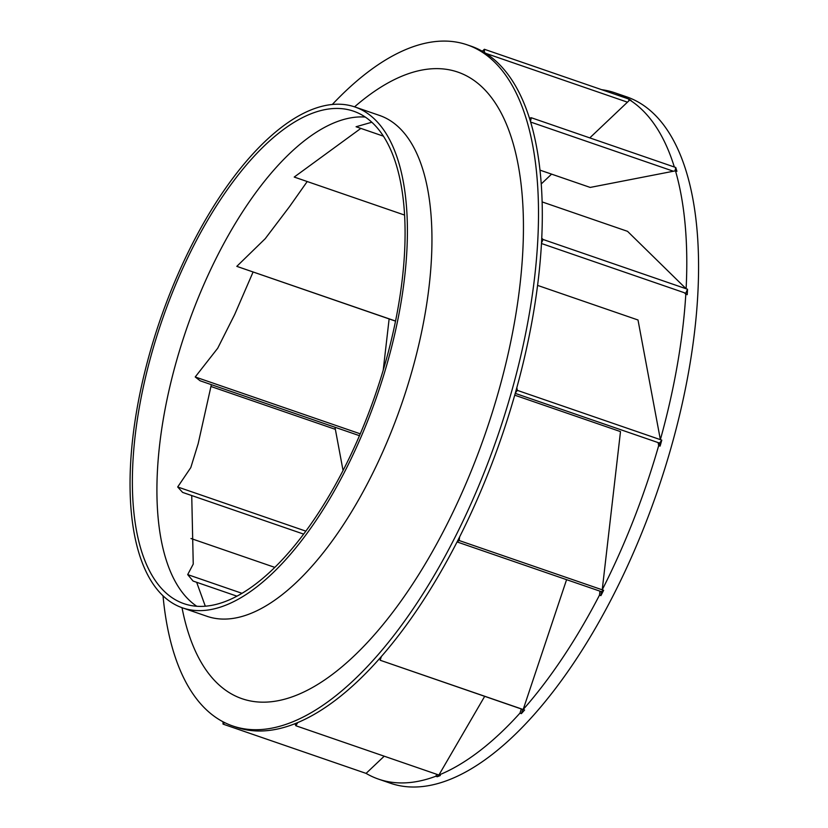 <?xml version="1.0" encoding="UTF-8"?>
<svg xmlns="http://www.w3.org/2000/svg" width="828" height="828" viewBox="0 0 828 828"><rect width="100%" height="100%" fill="white"/><g stroke="black" fill="none" stroke-linecap="round" stroke-linejoin="round"><path stroke-width="1.24" d="M210.871 386.459L335.361 429.349L343.051 470.48M303.628 534.101L182.626 492.412L177.689 486.978L190.813 467.561L198.099 443.901M177.689 486.978L305.832 531.131M236.922 596.16L193.09 581.059L187.687 574.601L193.245 564.085L191.734 495.548M359.476 435.683L200.128 380.787L195.222 376.968L217.702 348.246L234.634 314.599L253.068 272.06M395.546 321.14L236.808 266.357L265.229 238.681L289.541 206.607L307.219 181.529M404.613 215.083L294.219 177.057L360.863 128.392M383.447 136.175L356.081 126.746L371.834 122.233M484.68 696.348L438.902 775.039L440.32 775.525A362.943 157.392 109 0 1 437.215 776.736L435.797 776.25A362.943 157.392 109 0 1 378.52 779.127A362.943 157.392 109 0 1 366.079 773.393L384.223 756.192M435.797 776.25L436.905 774.346M566.59 579.662L523.182 709.513L524.6 710A362.943 157.392 109 0 1 521.361 713.632L519.943 713.146A362.943 157.392 109 0 1 438.902 775.039L295.865 725.752L294.934 723.713A360.17 156.192 -71 0 0 297.707 722.585A360.17 156.192 -71 0 0 378.51 659.761A360.17 156.192 -71 0 0 381.397 656.49A360.17 156.192 -71 0 0 457.18 541.719A360.17 156.192 -71 0 0 459.602 536.958A360.17 156.192 -71 0 0 515.347 392.979A360.17 156.192 -71 0 0 516.827 387.659A360.17 156.192 -71 0 0 541.502 242.987A360.17 156.192 -71 0 0 541.75 238.174A360.17 156.192 -71 0 0 530.469 121.468A360.17 156.192 -71 0 0 529.423 118.104A360.17 156.192 -71 0 0 484.411 52.474A360.17 156.192 -71 0 0 482.3 51.232A360.17 156.192 -71 0 0 471.029 46.161L467.251 44.867A360.17 156.192 -71 0 0 332.297 104.494M519.943 713.146L521.329 708.975L522.747 709.461L521.361 713.632M514.726 395.173L620.493 431.605L602.225 589.815L603.643 590.302A362.943 157.392 109 0 1 600.9 595.632L599.493 595.146A362.943 157.392 109 0 1 523.182 709.513L380.145 660.237L381.397 656.49M599.493 595.146L599.948 591.161L601.366 591.647L600.9 595.632M537.579 285.391L638.005 319.991L660.371 439.647L661.789 440.134A362.943 157.392 109 0 1 660.102 446.106L658.684 445.619A362.943 157.392 109 0 1 602.225 589.815L459.188 540.539L457.18 541.719M658.684 445.619L658.125 442.597L659.543 443.094L660.102 446.106M542.133 201.918L627.531 231.333L686.112 288.755L687.53 289.241A362.943 157.392 109 0 1 687.23 294.664L685.812 294.178A362.943 157.392 109 0 1 660.371 439.647L517.334 390.371L515.347 392.979M685.812 294.178L684.332 292.729L687.23 294.664M601.635 89.672A362.943 157.392 109 0 1 614.966 92.819A362.943 157.392 109 0 1 627.407 98.553L628.825 99.039A362.943 157.392 109 0 1 631.174 100.478L629.756 99.991A362.943 157.392 109 0 1 674.344 167.018L675.762 167.504A362.943 157.392 109 0 1 676.9 171.313L675.482 170.827A362.943 157.392 109 0 1 686.112 288.755L543.075 239.478L541.75 238.174M675.482 170.827L590.198 187.428L539.98 170.133M629.756 99.991L589.795 137.883M551.583 174.128L541.243 183.94M389.129 318.935L383.209 370.261M334.967 427.238L335.361 429.349M614.966 92.819L626.765 96.886A362.943 157.392 109 0 1 657.36 491.304A362.943 157.392 109 0 1 390.319 783.195L378.52 779.127M223.011 721.768L223.042 724.117L366.079 773.393M223.042 724.117L224.647 722.606M136.796 410.077A264.867 114.864 -71 0 0 182.46 607.845A264.867 114.864 -71 0 0 377.33 394.832A264.867 114.864 -71 0 0 355.005 106.998A264.867 114.864 -71 0 0 136.796 410.077M163.023 595.829A360.17 156.192 -71 0 0 232.606 725.928A360.17 156.192 -71 0 0 497.607 436.273A360.17 156.192 -71 0 0 467.251 44.867M232.606 725.928L236.384 727.232A360.17 156.192 -71 0 0 294.934 723.713M139.011 409.198A260.437 112.939 -71 0 0 183.899 603.653A260.437 112.939 -71 0 0 375.508 394.211A260.437 112.939 -71 0 0 353.566 111.19A260.437 112.939 -71 0 0 139.011 409.198M437.215 776.736L438.322 774.832M524.6 710L522.747 709.461M603.643 590.302L601.366 591.647M661.789 440.134L659.543 443.094M687.53 289.241L685.75 293.215M675.762 167.504L674.986 170.92M628.825 99.039L628.845 100.85M295.865 725.752L297.707 722.585M380.145 660.237L521.329 708.975M517.334 390.371L516.827 387.659M515.233 393.372L658.125 442.597M459.188 540.539L459.602 536.958M457.066 541.936L599.948 591.161M195.222 376.968L360.263 433.831M627.407 98.553L484.37 49.276L482.3 51.232M236.808 266.357L395.556 321.047M530.469 121.468L531.307 117.742L674.344 167.018M530.644 122.058L673.392 171.23M531.307 117.742L529.423 118.104M484.37 49.276L484.411 52.474M485.912 53.406L627.458 102.175M543.075 239.478L541.502 242.987M541.471 243.515L684.332 292.729M190.989 538.51L274.782 567.377M187.687 574.601L241.973 593.303M365.272 117.048A260.437 112.939 -71 0 0 163.551 417.654A260.437 112.939 -71 0 0 196.743 606.251M182.46 607.845L207.01 616.301A264.867 114.864 -71 0 0 401.88 403.288A264.867 114.864 -71 0 0 379.555 115.454L380.176 115.609M182.015 607.69A331.366 143.699 -71 0 0 377.744 630.905A331.366 143.699 -71 0 0 523.058 209.111A331.366 143.699 -71 0 0 354.56 106.853M196.65 582.281L205.303 606.189M198.058 444.17L211.357 384.658M355.005 106.998L379.555 115.454M207.01 616.301L207.6 616.56"/></g></svg>

